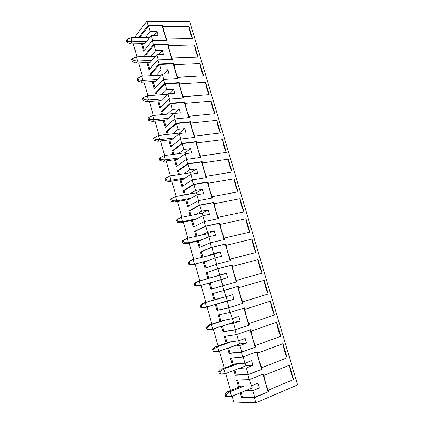 <?xml version="1.0" encoding="UTF-8"?>
<svg xmlns="http://www.w3.org/2000/svg" width="424" height="424" viewBox="0 0 424 424"><rect width="100%" height="100%" fill="white"/><g stroke="black" fill="none" stroke-linecap="round" stroke-linejoin="round"><path stroke-width="0.64" d="M146.492 41.51L132.145 41.753L130.502 43.91L144.78 43.635L130.502 43.91L132.145 41.753L146.492 41.51M131.021 37.747L149.714 37.503L131.021 37.747L132.145 41.753L131.021 37.747L127.184 39.347L126.373 40.439L126.93 42.442L127.741 41.356L127.184 39.347L127.741 41.356L132.145 41.753L127.741 41.356L126.93 42.442L130.502 43.91L126.93 42.442L126.373 40.439L127.184 39.347L131.021 37.747M151.866 60.425L137.524 60.95L135.839 62.996L150.112 62.445L135.839 62.996L137.524 60.95L151.866 60.425M136.39 56.901L155.454 56.286L136.39 56.901L137.524 60.95L136.39 56.901L132.542 58.554L131.71 59.593L132.277 61.613L133.109 60.584L132.542 58.554L133.109 60.584L137.524 60.95L133.109 60.584L132.277 61.613L135.839 62.996L132.277 61.613L131.71 59.593L132.542 58.554L136.39 56.901M157.293 79.532L142.962 80.332L141.229 82.267L155.497 81.445L141.229 82.267L142.962 80.332L157.293 79.532M141.812 76.246L161.321 75.233L141.812 76.246L142.962 80.332L141.812 76.246L137.959 77.958L137.106 78.938L137.678 80.979L138.531 80.004L137.959 77.958L138.531 80.004L142.962 80.332L138.531 80.004L137.678 80.979L141.229 82.267L137.678 80.979L137.106 78.938L137.959 77.958L141.812 76.246M162.774 98.824L148.448 99.916L146.678 101.739L160.934 100.626L146.678 101.739L148.448 99.916L162.774 98.824M147.292 95.787L167.342 94.345L147.292 95.787L148.448 99.916L147.292 95.787L143.434 97.552L142.559 98.474L143.132 100.536L144.012 99.624L143.434 97.552L144.012 99.624L148.448 99.916L144.012 99.624L143.132 100.536L146.678 101.739L143.132 100.536L142.559 98.474L143.434 97.552L147.292 95.787M168.307 118.312L153.992 119.695L152.174 121.402L166.431 120.003L152.174 121.402L153.992 119.695L168.307 118.312M152.826 115.529L173.543 113.616L152.826 115.529L153.992 119.695L152.826 115.529L148.957 117.347L148.061 118.211L148.644 120.299L149.54 119.441L148.957 117.347L149.54 119.441L153.992 119.695L149.54 119.441L148.644 120.299L152.174 121.402L148.644 120.299L148.061 118.211L148.957 117.347L152.826 115.529M173.898 137.996L159.594 139.681L157.733 141.266L171.974 139.57L157.733 141.266L159.594 139.681L173.898 137.996M158.412 135.468L179.368 133.094L158.412 135.468L159.594 139.681L158.412 135.468L153.621 138.15L154.209 140.259L155.131 139.459L154.543 137.35L155.131 139.459L159.594 139.681L155.131 139.459L154.209 140.259L157.733 141.266L154.209 140.259L153.621 138.15L158.412 135.468M179.548 157.882L165.254 159.869L163.346 161.332L177.577 159.339L163.346 161.332L165.254 159.869L179.548 157.882M164.062 155.613L184.997 152.794L164.062 155.613L165.254 159.869L164.062 155.613L159.239 158.295L159.832 160.42L160.776 159.684L160.182 157.553L160.776 159.684L165.254 159.869L160.776 159.684L159.832 160.42L163.346 161.332L159.832 160.42L159.239 158.295L164.062 155.613M185.251 177.963L170.973 180.264L169.017 181.605L183.237 179.299L169.017 181.605L170.973 180.264L185.251 177.963M169.764 175.965L190.683 172.695L169.764 175.965L170.973 180.264L169.764 175.965L164.915 178.647L165.514 180.794L166.484 180.121L165.879 177.963L166.484 180.121L170.973 180.264L166.484 180.121L165.514 180.794L169.017 181.605L165.514 180.794L164.915 178.647L169.764 175.965M191.017 198.252L176.744 200.87L174.746 202.089L188.956 199.471L174.746 202.089L176.744 200.87L191.017 198.252M175.531 196.524L196.429 192.793L175.531 196.524L176.744 200.87L175.531 196.524L170.649 199.206L171.254 201.374L172.245 200.764L171.641 198.586L172.245 200.764L176.744 200.87L172.245 200.764L171.254 201.374L174.746 202.089L171.254 201.374L170.649 199.206L175.531 196.524M196.837 218.752L182.585 221.694L180.534 222.78L194.727 219.839L180.534 222.78L182.585 221.694L196.837 218.752M181.35 217.3L202.232 213.097L181.35 217.3L182.585 221.694L181.35 217.3L176.442 219.977L177.057 222.171L178.069 221.625L177.455 219.425L178.069 221.625L182.585 221.694L178.069 221.625L177.057 222.171L180.534 222.78L177.057 222.171L176.442 219.977L181.35 217.3M202.72 239.459L188.479 242.735L186.38 243.689L200.563 240.424L186.38 243.689L188.479 242.735L202.72 239.459M185.15 239.279L187.238 238.299L208.094 233.608L187.238 238.299L188.479 242.735L187.238 238.299L182.299 240.97L182.914 243.185L183.958 242.708L183.338 240.482L183.958 242.708L188.479 242.735L183.958 242.708L182.914 243.185L186.38 243.689L182.914 243.185L182.299 240.97L185.15 239.279M208.666 260.384L192.289 264.815L208.666 260.384M191.044 260.357L193.185 259.509L214.014 254.331L193.185 259.509L194.441 263.993L193.185 259.509L188.214 262.18L188.839 264.422L189.904 264.009L189.274 261.762L189.904 264.009L194.441 263.993L189.904 264.009L188.839 264.422L192.289 264.815L188.839 264.422L188.214 262.18L193.185 259.509L191.044 260.357L188.214 262.18L191.044 260.357M214.671 281.525L198.262 286.163L214.671 281.525M197.001 281.663L219.998 275.266L199.19 280.948L200.462 285.479L199.19 280.948L194.192 283.619L194.823 285.882L195.915 285.538L195.279 283.269L195.915 285.538L200.462 285.479L195.915 285.538L194.823 285.882L198.262 286.163L194.823 285.882L194.192 283.619L199.19 280.948L197.001 281.663L194.192 283.619L197.001 281.663M227.322 300.892L204.294 307.739L233.91 299.28L227.322 300.892L226.114 296.668L227.322 300.892M217.157 298.978L203.022 303.186L219.457 298.385L205.264 302.614L206.546 307.193L205.264 302.614L201.347 304.999L200.234 305.28L200.87 307.57L201.988 307.294L201.347 304.999L201.988 307.294L206.546 307.193L200.87 307.57L204.294 307.739L200.87 307.57L200.234 305.28L201.347 304.999L205.264 302.614L203.022 303.186L225.944 296.715L217.157 298.978M203.022 303.186L200.234 305.28L203.022 303.186M233.444 322.314L212.7 329.141L210.394 329.538L212.7 329.141L233.444 322.314L240.18 321.085L233.444 322.314L232.379 318.588L233.444 322.314M223.225 320.38L209.112 324.943L225.579 319.924L211.401 324.514L212.7 329.141L211.401 324.514L207.479 326.968L206.34 327.174L206.986 329.485L208.126 329.289L207.479 326.968L208.126 329.289L212.7 329.141L206.986 329.485L210.394 329.538L206.986 329.485L206.34 327.174L207.479 326.968L211.401 324.514L209.112 324.943L223.225 320.38L232.209 318.647L223.225 320.38M209.112 324.943L206.34 327.174L209.112 324.943M239.629 343.959L218.917 351.321L216.558 351.576L218.917 351.321L239.629 343.959L246.514 343.127L239.629 343.959L238.712 340.753L239.629 343.959M229.358 342.004L215.26 346.927L217.607 346.647L231.758 341.691L217.607 346.647L218.917 351.321L217.607 346.647L213.68 349.169L212.509 349.307L213.161 351.639L214.332 351.517L213.68 349.169L214.332 351.517L218.917 351.321L213.161 351.639L216.558 351.576L213.161 351.639L212.509 349.307L213.68 349.169L217.607 346.647L215.26 346.927L229.358 342.004L238.542 340.811L229.358 342.004M215.26 346.927L212.509 349.307L215.26 346.927M245.883 365.838L225.202 373.745L245.883 365.838L252.921 365.403L245.883 365.838L245.114 363.151L245.883 365.838M235.553 363.861L221.476 369.15L223.877 369.018L238.012 363.691L223.877 369.018L225.202 373.745L223.877 369.018L219.945 371.615L218.747 371.673L219.409 374.037L220.607 373.984L219.945 371.615L220.607 373.984L225.202 373.745L219.409 374.037L218.747 371.673L219.945 371.615L223.877 369.018L221.476 369.15L235.553 363.861L244.945 363.22L235.553 363.861M221.476 369.15L218.747 371.673L221.476 369.15M252.201 387.944L231.557 396.414L252.201 387.944L259.393 387.923L252.201 387.944L251.586 385.798L252.201 387.944M241.812 385.946L227.757 391.617L230.216 391.633L244.325 385.925L230.216 391.633L231.557 396.414L230.216 391.633L226.278 394.299L225.054 394.283L225.722 396.673L226.946 396.694L226.278 394.299L226.946 396.694L231.557 396.414L225.722 396.673L225.054 394.283L226.278 394.299L230.216 391.633L227.757 391.617L241.812 385.946L251.416 385.866L241.812 385.946M227.757 391.617L225.054 394.283L227.757 391.617M233.767 402.026L255.847 402.8L254.384 397.67L241.516 397.389L240.233 392.852L241.516 397.389L242.448 396.996L241.171 392.47L242.448 396.996L254.67 397.256L268.694 391.628L254.384 397.67L255.847 402.8L297.627 384.891L189.703 21.348L146.842 21.2L134.281 37.704L146.842 21.2L148.056 25.451L146.842 21.2L189.703 21.348L297.627 384.891L255.847 402.8L233.767 402.026L232.129 396.175L233.767 402.026M238.643 387.223L236.597 379.978L249.238 379.666L247.86 374.832L235.272 375.304L233.894 370.422L235.272 375.304L236.21 374.943L234.832 370.062L236.21 374.943L248.162 374.482L262.196 369.193L247.86 374.832L249.238 379.666L263.574 373.942L263.998 375.41L289.359 365.228L293.588 379.507L268.265 390.149L268.694 391.628L268.265 390.149C266.081 385.231 264.661 380.317 263.998 375.41L263.574 373.942L249.238 379.666L236.597 379.978L238.643 387.223M232.379 365.053L230.407 358.079L242.772 357.024L241.404 352.243L229.098 353.452L227.624 348.226L229.098 353.452L230.036 353.113L228.562 347.897L230.036 353.113L241.728 351.957L255.773 346.991L241.404 352.243L242.772 357.024L257.135 351.692L257.553 353.144L282.967 343.663L287.154 357.787L261.772 367.725L262.196 369.193L261.772 367.725C259.621 362.902 258.216 358.041 257.553 353.144L257.135 351.692L242.772 357.024L230.407 358.079L232.379 365.053M226.178 343.117L224.28 336.407L236.375 334.626L235.023 329.893L222.987 331.828L221.418 326.273L222.987 331.828L223.925 331.515L222.356 325.961L223.925 331.515L235.357 329.671L249.413 325.028L235.023 329.893L236.375 334.626L250.759 329.676L251.178 331.118L276.644 322.314L280.789 336.296L255.354 345.544L255.773 346.991L255.354 345.544C253.229 340.811 251.84 336.004 251.178 331.118L250.759 329.676L236.375 334.626L224.28 336.407L226.178 343.117M220.045 321.408L218.222 314.963L230.047 312.467L228.706 307.787L216.94 310.432L215.275 304.543L216.94 310.432L217.883 310.14L216.219 304.262L217.883 310.14L229.061 307.623L243.122 303.298L228.706 307.787L230.047 312.467L244.457 307.898L244.865 309.319L270.385 301.183L274.487 315.027L248.999 323.597L249.413 325.028L248.999 323.597C246.906 318.954 245.528 314.195 244.865 309.319L244.457 307.898L230.047 312.467L218.222 314.963L220.045 321.408M213.972 299.927L212.223 293.737L223.782 290.541L222.457 285.914L210.956 289.253L209.223 283.11L210.956 289.253L222.457 285.914L223.782 290.541L238.214 286.343L238.622 287.753L264.189 280.269L268.249 293.97L242.714 301.877L243.122 303.298L242.714 301.877C240.652 297.33 239.29 292.618 238.622 287.753L238.214 286.343L212.223 293.737L213.972 299.927M207.935 278.563L206.287 272.727L217.586 268.853L216.277 264.274L205.031 268.291L203.26 262.027L205.031 268.291L216.277 264.274L217.586 268.853L232.039 265.016L232.442 266.41L258.057 259.573L262.074 273.13L236.491 280.386L236.899 281.79L222.457 285.914L236.899 281.79L236.491 280.386C234.461 275.929 233.11 271.265 232.442 266.41L232.039 265.016L231.446 265.223L236.29 281.965L231.446 265.223L217.963 268.8L219.743 275.017L213.404 277.068L226.411 273.199L219.743 275.017L217.963 268.8L232.039 265.016L217.586 268.853L206.287 272.727L207.935 278.563M201.935 257.336L200.409 251.936L211.454 247.393L210.161 242.857L199.169 247.542L197.367 241.161L199.169 247.542L210.161 242.857L211.454 247.393L225.934 243.911L226.331 245.289L251.983 239.078L255.958 252.503L230.338 259.122L230.736 260.511L216.277 264.274L230.736 260.511L230.338 259.122C228.335 254.75 226.999 250.139 226.331 245.289L225.934 243.911L225.345 244.15L230.126 260.67L225.345 244.15L211.846 247.393L213.606 253.552L207.41 255.974L213.606 253.552L220.284 251.898L213.606 253.552L211.846 247.393L225.934 243.911L211.454 247.393L200.409 251.936L201.935 257.336M195.999 236.327L194.595 231.35L205.391 226.156L204.108 221.673L193.365 227.004L191.526 220.501L193.365 227.004L204.108 221.673L205.391 226.156L219.886 223.024L220.279 224.386L245.973 218.795L249.911 232.082L224.243 238.076L224.641 239.454L210.161 242.857L224.641 239.454L224.243 238.076C222.266 233.788 220.946 229.225 220.279 224.386L219.886 223.024L219.314 223.294L224.031 239.597L219.314 223.294L205.794 226.215L207.537 232.31L201.48 235.092L207.537 232.31L214.226 230.815L207.537 232.31L205.794 226.215L219.886 223.024L205.391 226.156L194.595 231.35L195.999 236.327M190.122 215.535L188.834 210.977L199.386 205.142L198.119 200.7L187.62 206.674L185.749 200.059L187.62 206.674L198.119 200.7L199.386 205.142L213.903 202.349L214.29 203.7L240.021 198.713L243.922 211.868L218.212 217.252L218.609 218.609L204.108 221.673L218.609 218.609L218.212 217.252C216.267 213.044 214.957 208.529 214.29 203.7L213.903 202.349L213.341 202.651L217.994 218.742L213.341 202.651L199.805 205.258L201.527 211.285L195.612 214.433L201.527 211.285L208.226 209.949L201.527 211.285L199.805 205.258L213.903 202.349L199.386 205.142L188.834 210.977L190.122 215.535M184.308 194.961L183.136 190.811L193.445 184.345L192.189 179.951L181.933 186.549L180.03 179.824L181.933 186.549L192.189 179.951L193.445 184.345L207.977 181.891L208.364 183.226L234.133 178.827L237.991 191.855L212.249 196.635L212.636 197.982L198.119 200.7L212.636 197.982L212.249 196.635C210.325 192.512 209.032 188.039 208.364 183.226L207.977 181.891L207.431 182.219L212.027 198.098L207.431 182.219L193.879 184.514L195.586 190.482L189.804 193.975L195.586 190.482L202.29 189.3L195.586 190.482L193.879 184.514L207.977 181.891L193.445 184.345L183.136 190.811L184.308 194.961M178.552 174.593L177.492 170.846L187.567 163.765L186.327 159.419L176.299 166.627L174.37 159.79L176.299 166.627L186.327 159.419L187.567 163.765L202.116 161.634L202.497 162.959L228.298 159.143L232.119 172.038L206.34 176.236L206.727 177.566L192.189 179.951L206.727 177.566L206.34 176.236C204.448 172.186 203.165 167.766 202.497 162.959L202.116 161.634L201.58 162L206.112 177.667L201.58 162L188.012 163.987L189.703 169.892L184.053 173.729L189.703 169.892L196.413 168.863L189.703 169.892L188.012 163.987L201.58 162L202.116 161.634L187.567 163.765L177.492 170.846L178.552 174.593M172.854 154.431L171.906 151.077L181.748 143.397L180.518 139.093L170.724 146.9L168.763 139.952L170.724 146.9L180.518 139.093L181.748 143.397L196.312 141.589L196.688 142.899L222.526 139.65L226.31 152.417L200.494 156.037L200.875 157.357L186.327 159.419L200.875 157.357L200.494 156.037C198.628 152.073 197.361 147.69 196.688 142.899L196.312 141.589L195.787 141.982L200.261 157.442L195.787 141.982L182.209 143.672L183.878 149.518L178.356 153.689L183.878 149.518L190.599 148.638L183.878 149.518L182.209 143.672L195.787 141.982L196.312 141.589L181.748 143.397L171.906 151.077L172.854 154.431M167.215 134.472L166.372 131.504L175.992 123.236L174.773 118.974L165.206 127.37L163.214 120.321L165.206 127.37L174.773 118.974L175.992 123.236L190.567 121.741L190.943 123.04L216.807 120.347L220.554 132.993L194.706 136.046L195.082 137.35L180.518 139.093L195.082 137.35L194.706 136.046C192.867 132.156 191.611 127.82 190.943 123.04L190.567 121.741L190.053 122.165L194.473 137.424L190.053 122.165L176.464 123.564L178.117 129.347L172.722 133.846L178.117 129.347L184.838 128.615L178.117 129.347L176.464 123.564L190.053 122.165L190.567 121.741L175.992 123.236L166.372 131.504L167.215 134.472M161.629 114.713L160.897 112.127L170.289 103.281L169.086 99.062L159.742 108.03L157.717 100.88L159.742 108.03L169.086 99.062L170.289 103.281L184.88 102.094L185.251 103.377L211.141 101.235L214.851 113.754L188.977 116.255L189.353 117.549L174.773 118.974L189.353 117.549L188.977 116.255C187.164 112.445 185.919 108.152 185.251 103.377L184.88 102.094L184.376 102.544L188.738 117.607L184.376 102.544L170.777 103.657L172.409 109.381L167.141 114.204L172.409 109.381L179.14 108.793L172.409 109.381L170.777 103.657L184.376 102.544L184.88 102.094L170.289 103.281L160.897 112.127L161.629 114.713M156.101 95.156L155.476 92.936L164.644 83.528L163.452 79.352L154.331 88.881L152.28 81.631L154.331 88.881L163.452 79.352L164.644 83.528L179.246 82.643L179.617 83.915L205.534 82.309L209.207 94.706L183.306 96.661L183.677 97.944L169.086 99.062L183.677 97.944L183.306 96.661C181.52 92.925 180.285 88.674 179.617 83.915L179.246 82.643L178.758 83.12L183.062 97.992L178.758 83.12L165.143 83.952L166.764 89.623L161.618 94.759L166.764 89.623L173.501 89.172L166.764 89.623L165.143 83.952L178.758 83.12L179.246 82.643L164.644 83.528L155.476 92.936L156.101 95.156M150.631 75.79L150.107 73.935L159.058 63.971L157.882 59.842L148.972 69.918L146.895 62.572L148.972 69.918L157.882 59.842L159.058 63.971L173.67 63.383L174.036 64.644L199.98 63.563L203.621 75.843L177.693 77.269L178.059 78.535L163.452 79.352L178.059 78.535L177.693 77.269C175.928 73.601 174.709 69.393 174.036 64.644L173.67 63.383L173.193 63.892L177.444 78.567L173.193 63.892L159.572 64.448L161.173 70.061L156.149 75.504L161.173 70.061L167.915 69.743L161.173 70.061L159.572 64.448L173.193 63.892L173.67 63.383L159.058 63.971L150.107 73.935L150.631 75.79M145.209 56.615L144.785 55.12L153.53 44.615L152.364 40.524L143.662 51.14L141.558 43.699L143.662 51.14L152.364 40.524L153.53 44.615L168.153 44.319L168.513 45.564L194.483 45.002L198.082 57.16L172.133 58.062L172.494 59.318L157.882 59.842L172.494 59.318L172.133 58.062C170.39 54.468 169.187 50.302 168.513 45.564L168.153 44.319L167.687 44.849L171.879 59.339L167.687 44.849L154.05 45.135L155.64 50.689L150.732 56.44L155.64 50.689L162.381 50.514L155.64 50.689L154.05 45.135L167.687 44.849L168.153 44.319L153.53 44.615L144.785 55.12L145.209 56.615M139.846 37.635L139.523 36.485L148.056 25.451L162.689 25.435L163.044 26.67L189.035 26.617L192.602 38.658L166.627 39.045L166.987 40.285L152.364 40.524L166.987 40.285L166.627 39.045C164.91 35.526 163.717 31.402 163.044 26.67L162.689 25.435L162.233 25.997L166.367 40.296L162.233 25.997L148.591 26.018L150.16 31.519L145.368 37.561L150.16 31.519L156.907 31.471L150.16 31.519L148.591 26.018L162.233 25.997L162.689 25.435L148.056 25.451L139.523 36.485L139.846 37.635M133.322 43.852L136.973 56.885L133.322 43.852M138.659 62.885L142.395 76.219L138.659 62.885M144.049 82.108L147.875 95.745L144.049 82.108M149.492 101.516L153.403 115.476L149.492 101.516M154.988 121.126L158.995 135.404L154.988 121.126M160.548 140.932L164.639 155.534L160.548 140.932M166.155 160.94L170.342 175.875L166.155 160.94M171.826 181.149L176.108 196.423L171.826 181.149M177.55 201.57L181.933 217.183L177.55 201.57M183.338 222.197L187.816 238.166L183.338 222.197M189.184 243.042L193.763 259.366L189.184 243.042M195.088 264.104L199.768 280.789L195.088 264.104M201.056 285.384L205.815 302.354L201.056 285.384M207.124 307.018L211.899 324.042L207.124 307.018M213.277 328.95L218.042 345.958L213.277 328.95M219.494 351.12L224.259 368.106L219.494 351.12M225.775 373.528L230.534 390.493L225.775 373.528M258.031 383.174L251.416 385.866L258.031 383.174L259.393 387.923L258.031 383.174M245.66 390.626L252.784 390.652L259.393 387.923L252.784 390.652L254.67 397.256L252.784 390.652L245.66 390.626M251.57 360.707L244.945 363.22L251.57 360.707L252.921 365.403L251.57 360.707M239.332 368.339L246.296 367.953L252.921 365.403L246.296 367.953L248.162 374.482L246.296 367.953L239.332 368.339M245.178 338.479L238.542 340.811L245.178 338.479L246.514 343.127L245.178 338.479M233.068 346.291L239.883 345.496L246.514 343.127L239.883 345.496L241.728 351.957L239.883 345.496L233.068 346.291M238.855 316.49L232.209 318.647L238.855 316.49L240.18 321.085L238.855 316.49M226.872 324.477L233.534 323.279L240.18 321.085L233.534 323.279L235.357 329.671L233.534 323.279L226.872 324.477M232.601 294.728L225.944 296.715L232.601 294.728L233.91 299.28L232.601 294.728M220.74 302.89L233.91 299.28L227.253 301.3L229.061 307.623L227.253 301.3L220.74 302.89M219.998 275.266L226.411 273.199L219.998 275.266L221.211 279.506L219.998 275.266M212.413 282.225L227.704 277.704L226.411 273.199L227.704 277.704L221.037 279.554L222.823 285.808L221.037 279.554L212.413 282.225M214.014 254.331L220.284 251.898L214.014 254.331L215.063 257.999L214.014 254.331M206.456 261.216L214.888 258.041L221.567 256.35L220.284 251.898L221.567 256.35L214.888 258.041L216.643 264.178L214.888 258.041L206.456 261.216M208.094 233.608L214.226 230.815L208.094 233.608L208.979 236.709L208.094 233.608M200.563 240.424L208.804 236.751L215.493 235.225L214.226 230.815L215.493 235.225L208.804 236.751L210.527 242.772L208.804 236.751L200.563 240.424M202.232 213.097L208.226 209.949L202.232 213.097L202.958 215.646L202.232 213.097M194.727 219.839L202.783 215.684L209.477 214.316L208.226 209.949L209.477 214.316L202.783 215.684L204.474 221.593L202.783 215.684L194.727 219.839M196.429 192.793L202.29 189.3L196.429 192.793L197.001 194.802L196.429 192.793M188.956 199.471L196.826 194.833L203.531 193.62L202.29 189.3L203.531 193.62L196.826 194.833L198.485 200.632L196.826 194.833L188.956 199.471M190.683 172.695L196.413 168.863L190.683 172.695L191.107 174.174L190.683 172.695M183.237 179.299L190.933 174.2L197.642 173.14L196.413 168.863L197.642 173.14L190.933 174.2L192.56 179.893L190.933 174.2L183.237 179.299M184.997 152.794L190.599 148.638L184.997 152.794L185.272 153.753L184.997 152.794M177.577 159.339L185.097 153.779L191.812 152.868L190.599 148.638L191.812 152.868L185.097 153.779L186.692 159.366L185.097 153.779L177.577 159.339M179.368 133.094L184.838 128.615L179.368 133.094L179.495 133.544L179.368 133.094M171.974 139.57L179.32 133.565L186.041 132.802L184.838 128.615L186.041 132.802L179.32 133.565L180.889 139.051L179.32 133.565L171.974 139.57M173.856 113.537L179.14 108.793L173.856 113.537M166.431 120.003L173.602 113.558L180.333 112.938L179.14 108.793L180.333 112.938L173.602 113.558L175.144 118.943L173.602 113.558L166.431 120.003M168.879 93.688L173.501 89.172L168.879 93.688M160.934 100.626L167.946 93.752L174.677 93.275L173.501 89.172L174.677 93.275L167.946 93.752L169.452 99.036L167.946 93.752L160.934 100.626M163.834 74.073L167.915 69.743L163.834 74.073M155.497 81.445L162.344 74.147L169.081 73.808L167.915 69.743L169.081 73.808L162.344 74.147L163.823 79.33L162.344 74.147L155.497 81.445M158.746 54.68L162.381 50.514L158.746 54.68M150.112 62.445L156.795 54.744L163.542 54.532L162.381 50.514L163.542 54.532L156.795 54.744L158.253 59.826L156.795 54.744L150.112 62.445M153.636 35.499L156.907 31.471L153.636 35.499M144.78 43.635L151.304 35.526L158.051 35.452L156.907 31.471L158.051 35.452L151.304 35.526L152.73 40.519L151.304 35.526L144.78 43.635M144.377 50.27L142.512 43.677L144.377 50.27M140.8 37.619L140.471 36.475L139.523 36.485L140.471 36.475L148.591 26.018L140.471 36.475L140.8 37.619M163.044 26.67C163.717 31.402 164.91 35.526 166.627 39.045L192.602 38.658C190.864 35.234 189.671 31.217 189.035 26.617L163.044 26.67M192.602 38.658L189.035 26.617C189.671 31.217 190.864 35.234 192.602 38.658M149.698 69.096L147.844 62.535L149.698 69.096M146.163 56.588L145.739 55.088L144.785 55.12L145.739 55.088L154.05 45.135L145.739 55.088L146.163 56.588M168.513 45.564C169.187 50.302 170.39 54.468 172.133 58.062L198.082 57.16C196.323 53.668 195.119 49.613 194.483 45.002L168.513 45.564M198.082 57.16L194.483 45.002C195.119 49.613 196.323 53.668 198.082 57.16M155.078 88.102L153.228 81.572L155.078 88.102M151.58 75.742L151.055 73.887L150.107 73.935L151.055 73.887L159.572 64.448L151.055 73.887L151.58 75.742M174.036 64.644C174.709 69.393 175.928 73.601 177.693 77.269L203.621 75.843C201.829 72.281 200.621 68.19 199.98 63.563L174.036 64.644M203.621 75.843L199.98 63.563C200.621 68.19 201.829 72.281 203.621 75.843M160.505 107.299L158.671 100.806L160.505 107.299M157.055 95.087L156.424 92.872L155.476 92.936L156.424 92.872L165.143 83.952L156.424 92.872L157.055 95.087M179.617 83.915C180.285 88.674 181.52 92.925 183.306 96.661L209.207 94.706C207.394 91.075 206.17 86.947 205.534 82.309L179.617 83.915M209.207 94.706L205.534 82.309C206.17 86.947 207.394 91.075 209.207 94.706M165.991 126.681L164.162 120.225L165.991 126.681M162.578 114.628L161.846 112.042L160.897 112.127L161.846 112.042L170.777 103.657L161.846 112.042L162.578 114.628M185.251 103.377C185.919 108.152 187.164 112.445 188.977 116.255L214.851 113.754C213.018 110.055 211.777 105.883 211.141 101.235L185.251 103.377M214.851 113.754L211.141 101.235C211.777 105.883 213.018 110.055 214.851 113.754M171.529 146.259L169.711 139.841L171.529 146.259M168.164 134.366L167.326 131.398L166.372 131.504L167.326 131.398L176.464 123.564L167.326 131.398L168.164 134.366M190.943 123.04C191.611 127.82 192.867 132.156 194.706 136.046L220.554 132.993C218.689 129.219 217.443 125.006 216.807 120.347L190.943 123.04M220.554 132.993L216.807 120.347C217.443 125.006 218.689 129.219 220.554 132.993M177.121 166.033L175.313 159.652L177.121 166.033M173.803 154.299L172.854 150.949L171.906 151.077L172.854 150.949L182.209 143.672L172.854 150.949L173.803 154.299M196.688 142.899C197.361 147.69 198.628 152.073 200.494 156.037L226.31 152.417C224.418 148.57 223.162 144.314 222.526 139.65L196.688 142.899M226.31 152.417L222.526 139.65C223.162 144.314 224.418 148.57 226.31 152.417M182.771 186.009L180.979 179.67L182.771 186.009M179.5 174.444L178.44 170.697L177.492 170.846L178.44 170.697L188.012 163.987L178.44 170.697L179.5 174.444M202.497 162.959C203.165 167.766 204.448 172.186 206.34 176.236L232.119 172.038C230.206 168.116 228.934 163.818 228.298 159.143L202.497 162.959M232.119 172.038L228.298 159.143C228.934 163.818 230.206 168.116 232.119 172.038M188.479 206.186L186.698 199.884L188.479 206.186M185.256 194.791L184.08 190.646L183.136 190.811L184.08 190.646L193.879 184.514L184.08 190.646L185.256 194.791M208.364 183.226C209.032 188.039 210.325 192.512 212.249 196.635L237.991 191.855C236.051 187.853 234.763 183.513 234.133 178.827L208.364 183.226M237.991 191.855L234.133 178.827C234.763 183.513 236.051 187.853 237.991 191.855M194.245 226.57L192.47 220.31L194.245 226.57M191.07 215.344L189.782 210.792L188.834 210.977L189.782 210.792L199.805 205.258L189.782 210.792L191.07 215.344M214.29 203.7C214.957 208.529 216.267 213.044 218.212 217.252L243.922 211.868C241.956 207.792 240.657 203.409 240.021 198.713L214.29 203.7M243.922 211.868L240.021 198.713C240.657 203.409 241.956 207.792 243.922 211.868M200.064 247.16L198.31 240.943L200.064 247.16M196.943 236.115L195.538 231.144L194.595 231.35L205.794 226.215L195.538 231.144L196.943 236.115M220.279 224.386C220.946 229.225 222.266 233.788 224.243 238.076L249.911 232.082C247.918 227.927 246.604 223.501 245.973 218.795L220.279 224.386M249.911 232.082L245.973 218.795C246.604 223.501 247.918 227.927 249.911 232.082M205.953 267.963L204.204 261.788L205.953 267.963M202.879 257.098L201.352 251.708L200.409 251.936L211.846 247.393L201.352 251.708L202.879 257.098M226.331 245.289C226.999 250.139 228.335 254.75 230.338 259.122L255.958 252.503C253.939 248.268 252.614 243.795 251.983 239.078L226.331 245.289M255.958 252.503L251.983 239.078C252.614 243.795 253.939 248.268 255.958 252.503M211.894 288.977L210.161 282.85L211.894 288.977M208.878 278.303L207.23 272.478L206.287 272.727L217.963 268.8L207.23 272.478L208.878 278.303M232.442 266.41C233.11 271.265 234.461 275.929 236.491 280.386L262.074 273.13C260.023 268.816 258.682 264.295 258.057 259.573L232.442 266.41M262.074 273.13L258.057 259.573C258.682 264.295 260.023 268.816 262.074 273.13M237.61 286.523L242.502 303.436L237.61 286.523M214.915 299.646L213.166 293.472L214.915 299.646M224.148 290.435L225.944 296.715L224.148 290.435M216.94 310.432L228.706 307.787L243.122 303.298L229.061 307.623L216.94 310.432M238.622 287.753C239.29 292.618 240.652 297.33 242.714 301.877L268.249 293.97C266.171 289.571 264.815 285.007 264.189 280.269L238.622 287.753M268.249 293.97L264.189 280.269C264.815 285.007 266.171 289.571 268.249 293.97M243.848 308.089L248.777 325.134L243.848 308.089M220.983 321.106L219.187 314.756L220.983 321.106M230.407 312.35L232.209 318.647L230.407 312.35M222.987 331.828L235.023 329.893L249.413 325.028L235.357 329.671L222.987 331.828M244.865 309.319C245.528 314.195 246.906 318.954 248.999 323.597L274.487 315.027C272.378 310.543 271.01 305.932 270.385 301.183L244.865 309.319M274.487 315.027L270.385 301.183C271.01 305.932 272.378 310.543 274.487 315.027M250.155 329.888L255.121 347.06L250.155 329.888M227.116 342.788L225.271 336.264L227.116 342.788M236.74 334.499L238.542 340.811L236.74 334.499M229.098 353.452L241.404 352.243L255.773 346.991L241.728 351.957L229.098 353.452M251.178 331.118C251.84 336.004 253.229 340.811 255.354 345.544L280.789 336.296C278.653 331.727 277.269 327.068 276.644 322.314L251.178 331.118M280.789 336.296L276.644 322.314C277.269 327.068 278.653 331.727 280.789 336.296M256.525 351.915L261.534 369.225L256.525 351.915M233.317 364.704L231.419 357.994L233.317 364.704M243.138 356.886L244.945 363.22L243.138 356.886M235.272 375.304L247.86 374.832L262.196 369.193L248.162 374.482L236.21 374.943L235.272 375.304M257.553 353.144C258.216 358.041 259.621 362.902 261.772 367.725L287.154 357.787C284.992 353.134 283.592 348.422 282.967 343.663L257.553 353.144M287.154 357.787L282.967 343.663C283.592 348.422 284.992 353.134 287.154 357.787M262.97 374.18L268.016 391.628L262.97 374.18M239.581 386.847L237.631 379.952L239.581 386.847M249.603 379.522L251.416 385.866L249.603 379.522M241.516 397.389L254.384 397.67L268.694 391.628L254.67 397.256L242.448 396.996L241.516 397.389M263.998 375.41C264.661 380.317 266.081 385.231 268.265 390.149L293.588 379.507C291.394 374.763 289.984 370.004 289.359 365.228L263.998 375.41M293.588 379.507L289.359 365.228C289.984 370.004 291.394 374.763 293.588 379.507"/></g></svg>
